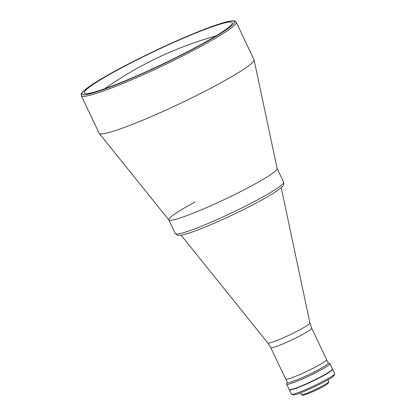 <?xml version="1.0" encoding="UTF-8"?>
<svg xmlns="http://www.w3.org/2000/svg" width="416" height="416" viewBox="0 0 416 416"><rect width="100%" height="100%" fill="white"/><g stroke="black" fill="none" stroke-linecap="round" stroke-linejoin="round"><path stroke-width="0.62" d="M316.628 366.418A22.662 2.075 154.6 0 1 285.683 379.085L270.748 347.641A22.662 2.075 154.6 0 0 301.699 334.968A22.662 2.075 154.6 0 0 311.693 328.198L326.628 359.648A22.662 2.075 154.6 0 1 316.628 366.418M300.461 392.876L301.309 394.664A15.226 1.394 -25.4 0 0 301.423 394.753A15.226 1.394 -25.4 0 0 322.104 386.152A15.226 1.394 -25.4 0 0 328.817 381.748A15.226 1.394 -25.4 0 0 328.822 381.602L327.969 379.813M301.423 394.753L302.692 395.2A14.269 1.305 -25.4 0 0 322.072 387.14A14.269 1.305 -25.4 0 0 328.359 383.011L328.817 381.748M286.645 384.181L289.203 389.574A23.982 2.2 -25.4 0 0 321.953 376.168A23.982 2.2 -25.4 0 0 332.53 369.002L329.966 363.61A23.982 2.2 154.6 0 1 319.389 370.776A23.982 2.2 154.6 0 1 286.645 384.181A23.982 2.2 154.6 0 1 286.65 383.958L287.217 382.377A22.781 2.085 -25.4 0 0 297.175 379.787A22.781 2.085 -25.4 0 0 318.323 369.855A22.781 2.085 -25.4 0 0 328.203 362.913A22.781 2.085 -25.4 0 0 328.099 362.887M328.203 362.913L329.789 363.47A23.982 2.2 154.6 0 1 329.966 363.61M334.693 373.802L334.126 375.383A22.781 2.085 154.6 0 1 324.08 381.976A22.781 2.085 154.6 0 1 293.14 394.846L291.554 394.285A23.982 2.2 -25.4 0 0 324.121 380.739A23.982 2.2 -25.4 0 0 334.693 373.802A23.982 2.2 -25.4 0 0 334.698 373.573L332.649 369.262A23.982 2.2 -25.4 0 0 332.545 369.153M289.312 389.683A23.982 2.2 -25.4 0 0 289.328 389.834L291.372 394.15A23.982 2.2 -25.4 0 0 291.554 394.285M289.328 389.834A23.982 2.2 -25.4 0 0 322.072 376.428A23.982 2.2 -25.4 0 0 332.649 369.262M277.103 168.418A59.951 5.491 154.6 0 1 250.661 186.332A59.951 5.491 154.6 0 1 168.792 219.851A59.951 5.491 154.6 0 1 195.234 201.937M120.323 68.52A82.014 7.514 154.6 0 1 232.32 22.667A82.014 7.514 154.6 0 1 196.144 47.169A82.014 7.514 154.6 0 1 84.146 93.023A82.014 7.514 154.6 0 1 120.323 68.52M216.206 85.322A85.732 7.857 154.6 0 1 99.226 133.401A85.732 7.857 154.6 0 1 99.133 133.255L81.302 95.696A85.732 7.857 154.6 0 0 198.375 47.767A85.732 7.857 154.6 0 0 236.189 22.152L254.02 59.706A85.732 7.857 154.6 0 1 254.077 59.873A85.732 7.857 154.6 0 1 216.206 85.322M254.077 59.873L277.144 168.532A59.951 5.491 154.6 0 1 250.661 186.332A59.951 5.491 154.6 0 1 168.854 219.95L99.226 133.401M290.103 389.75A23.863 2.184 -25.4 0 0 292.344 389.282A23.863 2.184 -25.4 0 0 314.668 379.938A23.863 2.184 -25.4 0 0 332.093 369.808M289.406 389.724L289.432 389.782A23.863 2.184 -25.4 0 0 292.448 389.496A23.863 2.184 -25.4 0 0 317.158 378.966A23.863 2.184 -25.4 0 0 332.545 369.314L332.514 369.252M181.116 235.191L267.821 342.971A23.312 2.137 -25.4 0 0 299.629 329.898A23.312 2.137 -25.4 0 0 309.925 322.977L311.693 328.198M283.629 182.161C283.993 184.231 283.644 185.619 282.578 186.321C279.183 189.868 270.728 195.255 257.208 202.498C234.681 214.661 202.441 229.044 187.548 233.548C183.955 234.676 181.189 235.295 179.244 235.404L177.377 235.238L175.313 233.589A59.951 5.491 -25.4 0 0 257.187 200.07A59.951 5.491 -25.4 0 0 283.629 182.161L277.129 168.475M197.309 46.842A84.531 7.748 154.6 0 1 92.544 93.096A84.531 7.748 154.6 0 1 119.158 68.848A84.531 7.748 154.6 0 1 223.922 22.594A84.531 7.748 154.6 0 1 197.309 46.842M215.951 35.937A360.48 360.48 0 0 0 215.025 36.197A360.48 360.48 0 0 0 104.78 88.728M309.925 322.977L281.206 187.663M267.821 342.971L270.748 347.641M285.802 379.2L287.487 382.751M326.638 359.809L328.323 363.36M168.818 219.903L175.313 233.589M236.189 22.152C234.598 20.862 235.789 20.556 230.667 21.008C224.858 21.944 215.103 25.1 201.406 30.477C177.497 39.837 143.993 55.468 119.101 68.869C101.176 78.515 89.419 85.816 83.829 90.766C80.153 94.598 81.401 93.6 81.302 95.696"/></g></svg>
